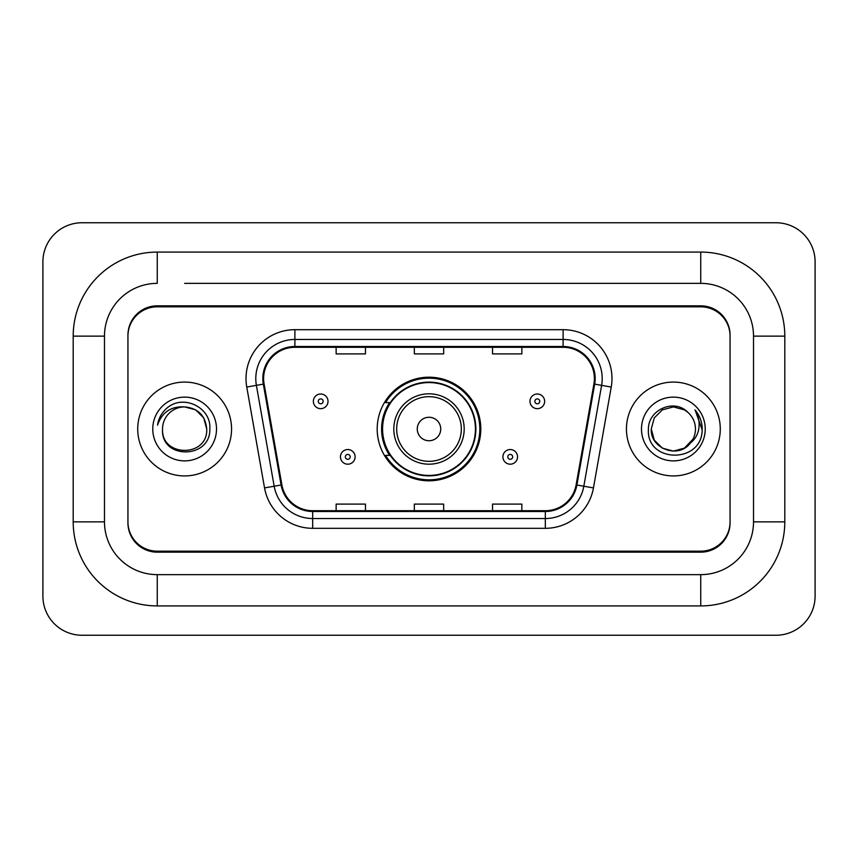 <?xml version="1.0" encoding="UTF-8"?>
<svg xmlns="http://www.w3.org/2000/svg" width="858" height="858" viewBox="0 0 858 858"><rect width="100%" height="100%" fill="white"/><g stroke="black" fill="none" stroke-linecap="round" stroke-linejoin="round"><path stroke-width="1.29" d="M377.198 429A51.802 51.802 0 0 0 429 480.802A51.802 51.802 0 0 0 480.802 429A51.802 51.802 0 0 0 429 377.198A51.802 51.802 0 0 0 377.198 429M389.618 455.394A47.405 47.405 0 0 1 389.618 402.606M184.631 283.354L700.739 283.354L184.631 283.354M784.802 336.143L753.517 336.143L753.517 521.857L753.517 336.143A52.788 52.788 0 0 0 700.739 283.354L700.739 252.08L157.261 252.08A84.063 84.063 0 0 0 73.198 336.143L73.198 521.857A84.063 84.063 0 0 0 157.261 605.92L700.739 605.92A84.063 84.063 0 0 0 784.802 521.857L784.802 336.143A84.063 84.063 0 0 0 700.739 252.08M700.739 605.92L700.739 574.645L157.261 574.645L700.739 574.645A52.788 52.788 0 0 0 753.517 521.857L784.802 521.857M73.198 521.857L104.483 521.857L104.483 336.143L104.483 521.857A52.788 52.788 0 0 0 157.261 574.645L157.261 605.92M700.739 306.821L157.261 306.821A29.322 29.322 0 0 0 127.939 336.143L127.939 521.857A29.322 29.322 0 0 0 157.261 551.179L700.739 551.179A29.322 29.322 0 0 0 730.061 521.857L730.061 336.143A29.322 29.322 0 0 0 700.739 306.821M157.261 252.08L157.261 283.354A52.788 52.788 0 0 0 104.483 336.143L73.198 336.143M815.1 261.851A39.103 39.103 0 0 0 775.997 222.758L82.003 222.758A39.103 39.103 0 0 0 42.9 261.851L42.9 596.149A39.103 39.103 0 0 0 82.003 635.242L775.997 635.242A39.103 39.103 0 0 0 815.1 596.149L815.1 261.851M730.061 336.143L730.061 335.167A29.322 29.322 0 0 0 700.739 305.834L157.261 305.834A29.322 29.322 0 0 0 127.939 335.167L127.939 336.143M127.939 521.857L127.939 522.833A29.322 29.322 0 0 0 157.261 552.166L700.739 552.166A29.322 29.322 0 0 0 730.061 522.833L730.061 521.857M137.72 429A46.922 46.922 0 0 0 184.631 475.922A46.922 46.922 0 0 0 231.553 429A46.922 46.922 0 0 0 184.631 382.078A46.922 46.922 0 0 0 137.72 429A46.922 46.922 0 0 0 184.631 475.922A46.922 46.922 0 0 0 231.553 429A46.922 46.922 0 0 0 184.631 382.078A46.922 46.922 0 0 0 137.72 429M626.447 429A46.922 46.922 0 0 0 673.369 475.922A46.922 46.922 0 0 0 720.28 429A46.922 46.922 0 0 0 673.369 382.078A46.922 46.922 0 0 0 626.447 429A46.922 46.922 0 0 0 673.369 475.922A46.922 46.922 0 0 0 720.28 429A46.922 46.922 0 0 0 673.369 382.078A46.922 46.922 0 0 0 626.447 429M263.61 378.56A31.274 31.274 0 0 1 294.895 347.286L563.105 347.286A31.274 31.274 0 0 1 593.908 383.998L576.126 484.867A31.274 31.274 0 0 1 545.323 510.714L312.677 510.714A31.274 31.274 0 0 1 281.874 484.867L264.092 383.998A31.274 31.274 0 0 1 263.61 378.56M262.827 378.56A32.057 32.057 0 0 0 263.32 384.127L281.102 485.006A32.057 32.057 0 0 0 312.677 511.497L545.323 511.497A32.057 32.057 0 0 0 576.898 485.006L594.68 384.127A32.057 32.057 0 0 0 563.105 346.503L294.895 346.503A32.057 32.057 0 0 0 262.827 378.56M246.761 387.055A48.874 48.874 0 0 1 294.895 329.686L563.105 329.686A48.874 48.874 0 0 1 611.239 387.055L593.457 487.923A48.874 48.874 0 0 1 545.323 528.313L312.677 528.313A48.874 48.874 0 0 1 264.543 487.923L246.761 387.055L256.392 385.349A39.103 39.103 0 0 1 294.895 339.468L563.105 339.468A39.103 39.103 0 0 1 601.608 385.349L583.826 486.229A39.103 39.103 0 0 1 545.323 518.532L312.677 518.532A39.103 39.103 0 0 1 274.174 486.229L256.392 385.349A39.103 39.103 0 0 1 255.791 378.56M127.939 335.167L127.939 522.833M730.061 522.833L730.061 335.167M414.339 347.286L414.339 353.904L443.661 353.904L443.661 347.286M336.143 347.286L336.143 353.904L365.465 353.904L365.465 347.286M492.535 347.286L492.535 353.904L521.857 353.904L521.857 347.286M443.661 510.714L443.661 504.096L414.339 504.096L414.339 510.714M365.465 510.714L365.465 504.096L336.143 504.096L336.143 510.714M521.857 510.714L521.857 504.096L492.535 504.096L492.535 510.714M206.724 429C208.086 457.507 161.186 457.507 162.537 429C160.478 459.888 210.821 459.169 209.824 429C211.54 407.872 184.095 394.176 167.836 407.368C162.087 411.969 158.655 417.889 157.518 425.128C162.065 412.162 171.107 406.091 184.631 406.906L195.678 409.867L203.764 417.953L206.724 429C208.086 457.507 161.186 457.507 162.537 429C161.186 457.507 208.086 457.507 206.724 429L203.764 417.953L195.678 409.867L184.631 406.906L195.678 409.867L203.764 417.953L206.724 429L203.764 417.953L195.678 409.867L184.631 406.906L195.678 409.867L203.764 417.953L206.724 429C205.416 415.572 198.048 408.215 184.631 406.906A22.094 22.094 0 0 0 162.537 429M152.767 429A31.875 31.875 0 0 0 184.631 460.875A31.875 31.875 0 0 0 216.506 429A31.875 31.875 0 0 0 184.631 397.125A31.875 31.875 0 0 0 152.767 429M160.757 415.583L161.079 415.025M440.733 429A11.733 11.733 0 0 0 429 417.267A11.733 11.733 0 0 0 417.267 429A11.733 11.733 0 0 0 429 440.733A11.733 11.733 0 0 0 440.733 429M464.189 429A35.189 35.189 0 0 0 429 393.811A35.189 35.189 0 0 0 393.811 429A35.189 35.189 0 0 0 429 464.189A35.189 35.189 0 0 0 464.189 429A35.189 35.189 0 0 1 429 464.189A35.189 35.189 0 0 1 393.811 429M475.429 429A46.429 46.429 0 0 0 429 382.571A46.429 46.429 0 0 0 382.571 429A46.429 46.429 0 0 0 429 475.429A46.429 46.429 0 0 0 475.429 429M479.826 429A50.826 50.826 0 0 1 385.564 455.394L390.272 455.394A46.868 46.868 0 0 0 460.006 464.146A46.868 46.868 0 0 0 460.006 393.854A46.868 46.868 0 0 0 390.272 402.606L385.564 402.606A50.826 50.826 0 0 1 479.826 429M689.843 443.715L684.416 448.133L673.369 451.094L662.322 448.133L654.236 440.047L651.276 429L654.236 417.953L662.322 409.867L673.369 406.906L684.416 409.867L687.837 412.301C674.249 398.091 648.176 409.813 648.423 429C645.935 463.106 701.243 464.006 702.134 430.662L702.187 429C702.101 421.75 699.688 415.39 694.948 409.909C698.551 415.819 699.828 422.19 698.755 429C697.758 434.727 694.991 439.393 690.454 443.007C693.736 438.921 695.409 434.245 695.463 429C695.334 422.329 692.792 416.763 687.837 412.301L684.416 409.867L673.369 406.906L662.322 409.867L654.236 417.953L651.276 429L654.236 440.047L662.322 448.133L673.369 451.094L684.416 448.133L689.843 443.725L692.996 439.146L684.416 448.133L673.369 451.094L662.322 448.133L654.236 440.047L651.276 429L654.236 440.047L662.322 448.133L673.369 451.094L684.416 448.133L690.347 443.146M692.996 439.146L690.454 443.007M689.843 443.725C677.852 458.912 650.139 448.584 651.276 429M641.494 429A31.875 31.875 0 0 0 673.369 460.875A31.875 31.875 0 0 0 705.233 429A31.875 31.875 0 0 0 673.369 397.125A31.875 31.875 0 0 0 641.494 429M695.162 410.156L702.166 429.837M328.024 401.34A7.336 7.336 0 0 1 320.699 408.665A7.336 7.336 0 0 1 313.363 401.34A7.336 7.336 0 0 1 320.699 394.004A7.336 7.336 0 0 1 328.024 401.34A7.336 7.336 0 0 0 320.699 394.004A7.336 7.336 0 0 0 313.363 401.34M544.637 401.34A7.336 7.336 0 0 1 537.301 408.665A7.336 7.336 0 0 1 529.976 401.34A7.336 7.336 0 0 1 537.301 394.004A7.336 7.336 0 0 1 544.637 401.34A7.336 7.336 0 0 0 537.301 394.004A7.336 7.336 0 0 0 529.976 401.34M340.444 456.853A7.336 7.336 0 0 1 347.769 449.528A7.336 7.336 0 0 1 355.105 456.853A7.336 7.336 0 0 1 347.769 464.189A7.336 7.336 0 0 1 340.444 456.853A7.336 7.336 0 0 0 347.769 464.189A7.336 7.336 0 0 0 355.105 456.853M502.895 456.853A7.336 7.336 0 0 1 510.231 449.528A7.336 7.336 0 0 1 517.556 456.853A7.336 7.336 0 0 1 510.231 464.189A7.336 7.336 0 0 1 502.895 456.853A7.336 7.336 0 0 0 510.231 464.189A7.336 7.336 0 0 0 517.556 456.853M563.105 329.686L563.105 346.503M256.392 385.349L263.32 384.127M312.677 528.313L312.677 511.497M545.323 511.497L545.323 528.313M576.898 485.006L593.457 487.923M264.543 487.923L281.102 485.006M594.68 384.127L611.239 387.055M294.895 329.686L294.895 346.503M461.325 429A32.325 32.325 0 0 0 429 396.675A32.325 32.325 0 0 0 396.675 429A32.325 32.325 0 0 0 429 461.325A32.325 32.325 0 0 0 461.325 429M318.254 401.34A2.445 2.445 0 0 0 320.699 403.786A2.445 2.445 0 0 0 323.144 401.34A2.445 2.445 0 0 0 320.699 398.895A2.445 2.445 0 0 0 318.254 401.34M534.856 401.34A2.445 2.445 0 0 0 537.301 403.786A2.445 2.445 0 0 0 539.746 401.34A2.445 2.445 0 0 0 537.301 398.895A2.445 2.445 0 0 0 534.856 401.34M350.214 456.853A2.445 2.445 0 0 0 347.769 454.418A2.445 2.445 0 0 0 345.324 456.853A2.445 2.445 0 0 0 347.769 459.298A2.445 2.445 0 0 0 350.214 456.853M512.676 456.853A2.445 2.445 0 0 0 510.231 454.418A2.445 2.445 0 0 0 507.786 456.853A2.445 2.445 0 0 0 510.231 459.298A2.445 2.445 0 0 0 512.676 456.853"/></g></svg>
